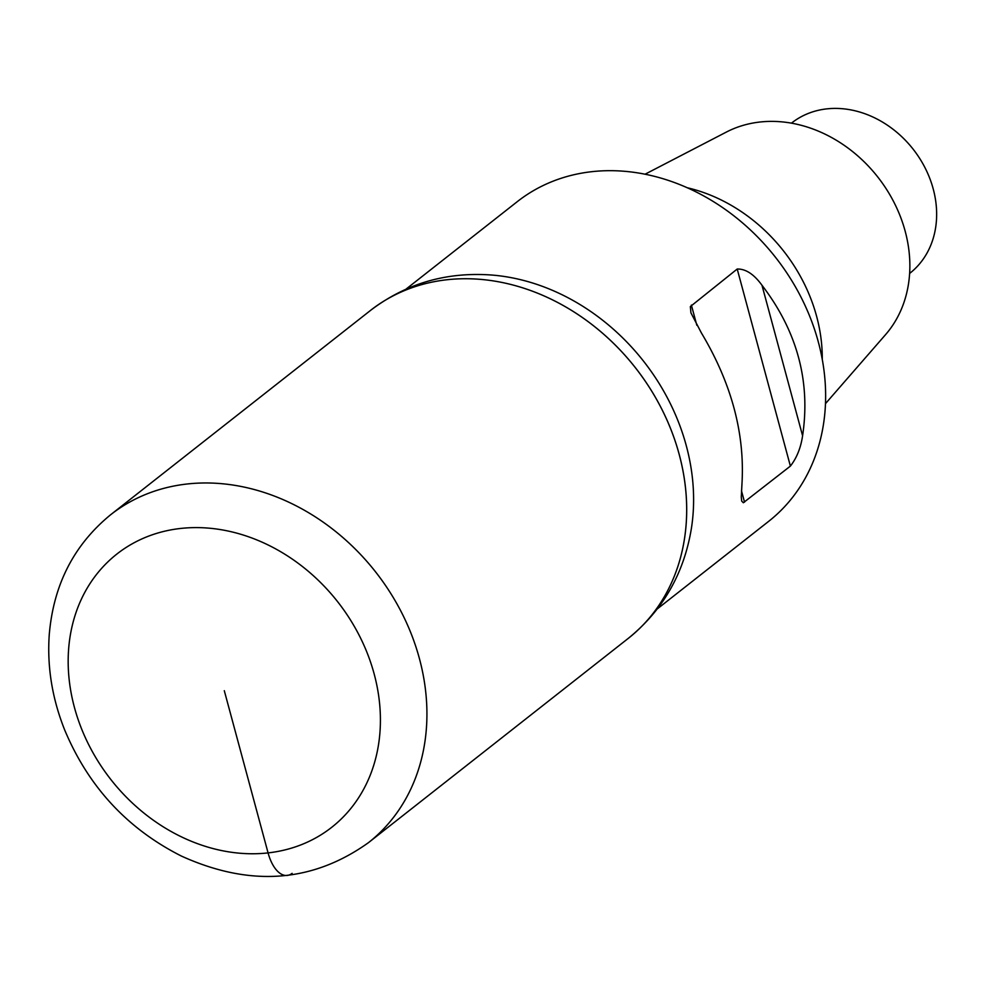 <?xml version="1.0" encoding="UTF-8"?>
<svg xmlns="http://www.w3.org/2000/svg" width="985" height="985" viewBox="0 0 985 985"><rect width="100%" height="100%" fill="white"/><g stroke="black" fill="none" stroke-linecap="round" stroke-linejoin="round"><path stroke-width="1.48" d="M687.321 187.766A157.083 130.229 51.8 0 1 822.266 359.39M645.076 174.21L726.351 132.076A130.414 108.116 51.8 0 1 759.878 122.029A130.414 108.116 51.8 0 1 889.418 194.02A130.414 108.116 51.8 0 1 885.589 334.604L825.479 403.641M791.447 123.15L791.706 122.953A95.594 79.256 51.8 0 1 826.723 108.879A95.594 79.256 51.8 0 1 925.235 168.164A95.594 79.256 51.8 0 1 909.881 273.239L909.623 273.448M768.62 521.385A203.353 168.583 -128.2 0 0 801.359 297.839A203.353 168.583 -128.2 0 0 591.763 171.685A203.353 168.583 -128.2 0 0 517.297 201.642L406.066 289.098M628.208 638.428A208.561 172.904 -128.2 0 0 661.785 409.144A208.561 172.904 -128.2 0 0 446.821 279.765A208.561 172.904 -128.2 0 0 370.434 310.472C405.918 283.471 446.439 271.663 491.971 275.049A203.353 168.583 51.8 0 1 691.359 528.637C683.91 573.689 662.88 610.269 628.258 638.391L368.501 842.631C312.405 882.683 250.055 887.177 181.449 856.088C127.397 828.816 88.478 786.781 64.69 729.983C52.168 698.525 47.021 666.759 49.25 634.697C53.461 584.758 73.937 544.779 110.665 514.724A208.561 172.904 51.8 0 1 187.051 484.004A208.561 172.904 51.8 0 1 402.028 613.384A208.561 172.904 51.8 0 1 368.452 842.667M761.984 285.268C797.161 331.256 810.692 381.429 802.59 435.776C800.805 447.867 796.73 457.976 790.389 466.102L743.33 502.756L741.693 501.082L741.286 497.043L741.988 483.426C744.894 433.166 731.35 383.005 701.382 332.918L690.928 312.848L690.35 306.581L737.211 269.028C745.719 268.819 753.968 274.236 761.984 285.268L802.59 435.776M370.483 310.447A208.561 172.904 51.8 0 1 635.3 367.59A208.561 172.904 51.8 0 1 628.258 638.391M224.297 690.694L268.08 852.924A34.758 17.287 83.6 0 0 292.114 873.35M790.389 466.102L737.211 269.028M744.537 502.141L741.471 490.752M696.826 325.272L691.371 305.079M180.526 528.465A173.803 144.093 -128.2 0 0 116.415 786.325A173.803 144.093 -128.2 0 0 375.962 757.293A173.803 144.093 -128.2 0 0 180.526 528.465M768.669 521.348L657.438 608.804M370.434 310.484L110.665 514.724"/></g></svg>
